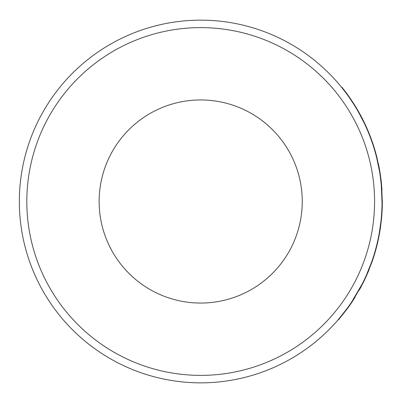 <?xml version="1.0" encoding="UTF-8"?>
<svg xmlns="http://www.w3.org/2000/svg" width="403" height="403" viewBox="0 0 403 403"><rect width="100%" height="100%" fill="white"/><g stroke="black" fill="none" stroke-linecap="round" stroke-linejoin="round"><path stroke-width="0.6" d="M200.694 375.379A173.879 173.879 0 0 0 374.573 201.5A173.879 173.879 0 0 0 200.694 27.621A173.879 173.879 0 0 0 26.815 201.5A173.879 173.879 0 0 0 200.694 375.379M200.694 20.15A181.35 181.35 0 0 1 382.044 201.5A181.35 181.35 0 0 1 200.694 382.85A181.35 181.35 0 0 1 19.344 201.5A181.35 181.35 0 0 1 200.694 20.15M200.694 99.944A101.556 101.556 0 0 0 99.138 201.5A101.556 101.556 0 0 0 200.694 303.056A101.556 101.556 0 0 0 302.25 201.5A101.556 101.556 0 0 0 200.694 99.944M358.655 112.417L363.964 122.562M341.633 87.375L341.86 87.194A181.642 181.642 0 0 1 376.966 157.669L376.684 157.739L379.571 171.638M380.432 177.375L381.424 186.508M366.78 275.048L372.024 261.829L371.747 261.733L366.513 274.932M379.601 232.894L381.228 221.504L380.941 221.469L379.314 232.843M382.331 202.392L381.576 184.896L381.283 184.922L382.044 202.387M347.366 308.648L347.129 308.476L338.324 319.594L338.545 319.781L347.366 308.648A181.642 181.642 0 0 0 355.219 296.971L354.972 296.82M369.012 269.013L369.279 269.118A181.642 181.642 0 0 1 362.554 283.929L362.297 283.798L351.718 301.897M361.773 285.44L359.35 289.938M362.554 283.929L351.96 302.059M381.757 187.017L381.968 189.974L381.681 189.994M382.069 211.323L381.918 213.781M372.024 261.829A181.642 181.642 0 0 0 380.618 226.395L380.331 226.355M381.228 221.504A181.642 181.642 0 0 0 382.331 200.487L382.044 200.493M381.576 184.896A181.642 181.642 0 0 0 378.311 163.472L378.024 163.532M358.907 112.271L364.226 122.436M376.966 157.669L379.858 171.587"/></g></svg>
